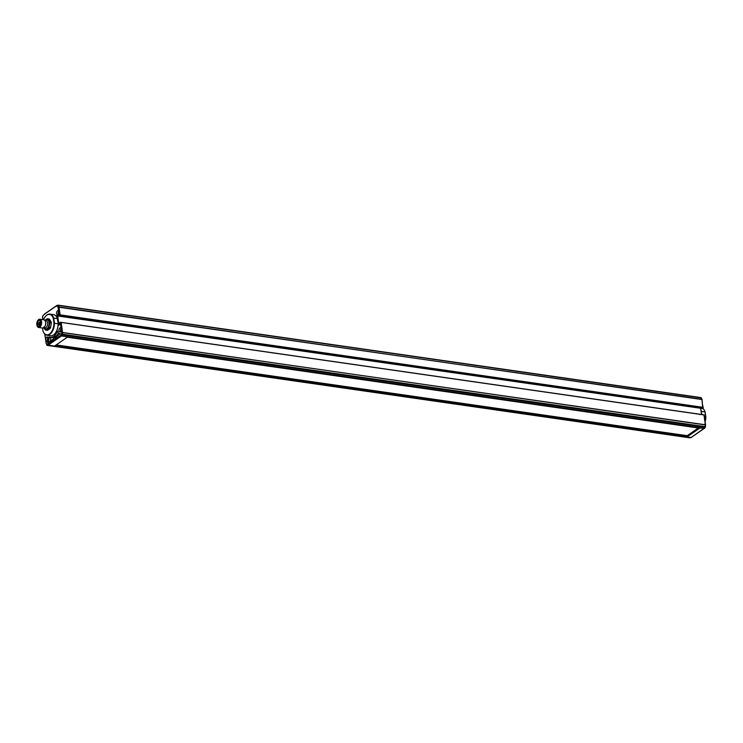 <?xml version="1.0" encoding="UTF-8"?>
<svg xmlns="http://www.w3.org/2000/svg" width="743" height="743" viewBox="0 0 743 743"><rect width="100%" height="100%" fill="white"/><g stroke="black" fill="none" stroke-linecap="round" stroke-linejoin="round"><path stroke-width="1.11" d="M699.665 428.172L687.368 436.708L55.001 345.755L67.288 337.211L699.665 428.172M698.346 427.977L687.229 435.704L687.368 436.708M701.299 411.213A10.653 5.925 98.2 0 0 700.983 410.415L701.764 414.52L701.318 411.26L705.144 412.012A10.309 5.73 98.2 0 0 704.884 411.353L704.763 411.074A10.653 5.925 -81.8 0 0 702.85 408.483M705.126 421.392A10.653 5.925 -81.8 0 0 705.766 416.972L705.042 411.789A10.653 5.925 -81.8 0 0 704.763 411.074M705.153 421.615A10.309 5.73 -81.8 0 0 705.85 417.111L705.144 412.012M704.475 416.786L705.85 417.111M704.048 414.928L60.257 322.295L61.279 329.651L61.112 328.434L61.966 328.267L61.195 322.759L59.867 322.555L59.849 324.403L58.223 325.518L58.14 324.942A10.653 5.925 98.2 0 1 50.635 335.743L46.902 335.204A10.653 5.925 98.2 0 1 43.363 331.926A10.653 5.925 98.2 0 1 43.308 331.787M704.215 414.891L705.581 424.996M701.986 399.743L702.776 408.539L58.948 315.933L60.099 314.856L59.003 306.97L702.07 399.539M703.129 408.297L698.541 407.638L698.838 406.727L702.915 407.313L703.166 408.26M59.291 315.691L698.541 407.638M704.011 415.226L704.773 420.733M705.469 426.714L704.94 421.95M703.25 407.953L702.562 404.805M45.518 316.379A10.653 5.925 98.2 0 1 45.62 316.258A10.653 5.925 98.2 0 1 49.939 314.113A10.653 5.925 98.2 0 1 53.756 318.115L58.056 318.654L57.768 315.979L56.84 315.58L58.465 314.438L58.706 315.747M58.641 315.366L57.768 315.979L700.677 408.195L701.513 414.483M700.825 408.409L700.816 410.108M698.838 406.727L60.099 314.856M58.994 324.793L58.223 325.518L58.994 324.793L58.056 318.654M53.988 323.344L54.471 323.298L53.756 318.115L53.282 318.245L53.988 323.344A10.309 5.73 98.2 0 1 49.688 333.876A10.309 5.73 98.2 0 1 43.243 331.647A10.309 5.73 98.2 0 1 42.983 330.988L42.574 328.044M53.282 318.245A10.309 5.73 -81.8 0 0 45.425 316.49A10.309 5.73 -81.8 0 0 43.54 319.741M48.778 318.951A5.712 3.176 98.2 0 1 48.945 318.97A5.712 3.176 98.2 0 1 49.437 319.109L51.211 321.905A5.712 3.176 98.2 0 1 51.36 323.038L50.57 327.579A5.712 3.176 98.2 0 1 50.06 328.545L47.496 330.291A5.712 3.176 98.2 0 1 47.32 330.273A5.712 3.176 98.2 0 1 47.153 330.236M60.601 329.92L60.972 329.316L60.601 329.92L61.223 330.003M61.01 330.672L60.675 330.096L60.75 330.635L61.195 330.171M60.917 331.053A1.049 0.585 98.2 0 1 61.214 329.01M60.731 331.397A1.672 0.929 98.2 0 1 60.489 330.189L60.489 330.189A1.672 0.929 98.2 0 1 60.554 329.725L60.554 329.725A1.672 0.929 98.2 0 1 61.13 328.629M47.478 339.04L47.849 338.436L47.478 339.04L48.091 339.124M47.886 339.792L47.543 339.217L47.617 339.755L48.063 339.291M47.793 340.173A1.049 0.585 98.2 0 1 48.091 338.13M48.193 337.563L47.431 338.845L47.589 340.535A1.672 0.929 98.2 0 1 47.366 339.31L47.366 339.31A1.672 0.929 98.2 0 1 47.431 338.845L47.431 338.845A1.672 0.929 98.2 0 1 47.998 337.749M58.223 312.775L58.595 312.171L58.223 312.775L58.836 312.859M58.298 312.952L58.632 313.527M58.539 313.908A1.049 0.585 98.2 0 1 58.836 311.865M58.353 314.252A1.672 0.929 98.2 0 1 58.112 313.044L58.112 313.044A1.672 0.929 98.2 0 1 58.177 312.58L58.177 312.58A1.672 0.929 98.2 0 1 58.753 311.484M47.524 342.811L47.598 342.309A3.826 2.127 -81.8 0 0 49.01 337.703L49.168 336.858A12.185 6.78 -81.8 0 0 50.413 337.257A12.185 6.78 -81.8 0 0 53.143 336.69L53.45 338.966L47.849 342.857M60.397 333.691L54.564 338.195L54.239 335.929A12.185 6.78 -81.8 0 0 57.555 331.025L57.908 331.573A3.826 2.127 -81.8 0 0 59.449 333.672A3.826 2.127 -81.8 0 0 60.229 333.533L60.397 333.691M58.846 324.765L58.14 324.942A10.653 5.925 -81.8 0 0 58.205 323.827L54.471 323.298A10.653 5.925 98.2 0 1 46.902 335.204M50.673 337.294L50.728 337.944L49.01 337.703M50.236 341.204A3.826 2.127 -81.8 0 0 50.728 337.944M50.413 337.257L52.131 337.508A12.185 6.78 -81.8 0 0 53.403 337.48M54.239 335.929L55.957 336.18L55.948 337.229M55.957 336.18A12.185 6.78 -81.8 0 0 58.456 332.994M49.939 314.113L53.663 314.651A10.653 5.925 98.2 0 1 57.155 317.809L58 317.642M58.762 323.744L58.205 323.827L56.84 315.58M46.057 343.461L45.787 340.721M59.338 315.654L58.734 311.289L58.901 312.506L59.756 312.339M44.886 334.183L45.583 339.486M704.457 428.367L705.571 426.779L705.098 427.327L705.33 424.764L61.669 332.483L61.279 329.651L62.133 329.483L61.966 328.267M58.26 314.456A2.09 1.161 98.2 0 1 57.462 314.818A2.09 1.161 98.2 0 1 56.607 312.589A2.09 1.161 98.2 0 1 58.056 310.685A2.09 1.161 98.2 0 1 58.725 311.261L59.589 311.122M44.023 314.493L55.985 306.19M44.636 314.27L45.091 313.76M45.304 321.208A3.826 2.127 98.2 0 1 45.369 321.347A3.826 2.127 98.2 0 1 44.552 326.976A3.826 2.127 98.2 0 1 44.459 327.087M48.416 327.533A5.22 2.907 98.2 0 1 43.846 327.709L45.026 327.867A3.659 2.034 -81.8 0 0 47.552 324.533A3.659 2.034 -81.8 0 0 46.066 320.623L44.896 320.456A5.22 2.907 98.2 0 1 48.797 320.604A5.22 2.907 98.2 0 1 48.416 327.533M38.06 320.168A4.179 2.322 98.2 0 1 38.153 320.047A4.179 2.322 98.2 0 1 39.853 319.202A4.179 2.322 98.2 0 1 41.552 323.669A4.179 2.322 98.2 0 1 38.655 327.477A4.179 2.322 98.2 0 1 37.271 326.196A4.179 2.322 98.2 0 1 37.215 326.047M38.655 327.477L42.667 328.053A4.179 2.322 -81.8 0 0 44.366 327.208A4.179 2.322 -81.8 0 0 45.249 321.069A4.179 2.322 -81.8 0 0 43.856 319.778L39.853 319.202M44.719 320.484L47.283 318.738A5.712 3.176 98.2 0 1 47.45 318.747A5.712 3.176 98.2 0 1 47.942 318.896L49.716 321.691A5.712 3.176 98.2 0 1 49.865 322.815L49.075 327.366A5.712 3.176 98.2 0 1 48.834 327.867A5.712 3.176 98.2 0 1 48.564 328.322L50.06 328.545M43.558 327.115L45.332 329.911A5.712 3.176 98.2 0 0 45.825 330.059L47.32 330.273M48.564 328.322L46.001 330.068A5.712 3.176 98.2 0 1 45.825 330.059M47.942 318.896L49.437 319.109M49.716 321.691L51.211 321.905M49.865 322.815L51.36 323.038M49.075 327.366L50.57 327.579M46.001 330.068L47.496 330.291M38.162 323.465L38.227 324.162L38.274 323.456M38.227 324.162L40.206 324.44M37.289 324.022A2.963 1.644 -81.8 0 0 38.543 326.233A2.963 1.644 -81.8 0 0 40.596 323.53A2.963 1.644 -81.8 0 0 39.388 320.372A2.963 1.644 -81.8 0 0 37.828 321.505A2.963 1.644 -81.8 0 0 37.289 324.022M37.494 320.976A3.826 2.127 -81.8 0 0 37.15 325.917A3.826 2.127 -81.8 0 0 40.103 326.149A3.826 2.127 -81.8 0 0 40.865 320.883A3.826 2.127 -81.8 0 0 37.958 320.279A3.826 2.127 -81.8 0 0 37.494 320.976M687.229 435.704L56.18 344.928M691.259 437.543A0.622 0.502 -103.4 0 1 690.981 437.599L704.55 427.996M689.801 437.813L689.968 437.841A0.622 0.502 76.6 0 0 690.117 437.831L691.501 437.255M46.772 345.105L46.66 344.696A0.622 0.502 76.6 0 0 47.153 345.384L48.165 345.142A0.622 0.502 -103.4 0 1 47.673 344.455L48.267 345.086L61.288 336.04L60.703 335.399L61.39 335.947L62.282 334.861L61.613 334.304L62.496 334.229L62.533 332.474L705.348 424.931L705.311 426.686L62.496 334.229L62.282 334.861L705.098 427.327L704.206 428.414L61.39 335.947L704.104 428.507L691.083 437.553L48.165 345.142L689.968 437.841L47.069 345.384L690.117 437.831A0.622 0.502 76.6 0 0 690.266 437.766M701.513 398.332L701.058 397.616L58.325 305.187M57.861 305.234L57.146 305.401A0.622 0.502 76.6 0 0 56.997 305.41L58.251 305.159L57.638 305.698A0.622 0.502 -103.4 0 1 58.158 305.159L701.058 397.616L702.061 399.455L702.395 403.588M699.934 414.64L699.46 414.269L699.934 414.64M46.623 344.668L46.874 345.235M58.502 305.419L701.308 397.886L701.782 399.279L58.158 307.138L58.976 306.813L58.502 305.419M61.669 332.465L62.523 332.297L62.133 329.483M48.026 342.737L47.496 342.653M47.598 342.309L48.462 342.43M50.663 337.471L48.945 337.229M54.137 336.282L55.855 336.533M47.515 340.721A2.09 1.161 98.2 0 1 46.716 341.083A2.09 1.161 98.2 0 1 45.825 339.226A2.09 1.161 98.2 0 1 47.311 336.95A2.09 1.161 98.2 0 1 47.97 337.526M44.738 334.044L46.298 343.712M60.703 335.399L46.66 344.696M60.638 331.601A2.09 1.161 98.2 0 1 59.839 331.963A2.09 1.161 98.2 0 1 58.985 329.734A2.09 1.161 98.2 0 1 60.434 327.83A2.09 1.161 98.2 0 1 61.102 328.406M57.675 305.726L58.734 311.289M55.706 306.246L56.997 305.41A0.622 0.502 76.6 0 0 56.626 305.94L56.867 305.457M43.029 315.673L42.657 316.286M42.862 319.639L42.667 316.156M55.576 306.664L57.638 305.698M42.685 316.081L43.577 315.004M61.613 334.304L60.712 335.39M61.669 332.483L61.632 334.239M45.295 320.512A4.718 2.628 98.2 0 1 48.769 321.459A4.718 2.628 98.2 0 1 47.858 327.83A4.718 2.628 98.2 0 1 44.255 327.756M40.029 323.159L39.834 323.781L40.029 323.159M39.36 322.1L39.165 322.722L39.36 322.1M39.295 324.524L39.1 325.146L39.295 324.524M37.939 323.772L40.224 324.375M58.855 315.951L702.683 408.566M60.443 322.267L704.188 414.863M60.759 329.79L61.455 329.892M60.685 330.096L61.381 330.198M61.056 330.672L61.753 330.774M60.722 331.415L60.554 329.725L61.325 328.443M47.561 339.217L48.258 339.319M47.933 339.792L48.629 339.895M58.372 312.645L59.078 312.747M58.678 313.527L59.375 313.62M58.335 314.27L58.177 312.58L58.948 311.289M60.415 333.811L59.449 333.672M46.716 341.083C46.744 342.514 49.289 337.991 47.311 336.95M59.839 331.963C60.508 332.446 60.926 331.294 61.093 328.517L60.434 327.83M57.462 314.818C58.13 315.301 58.539 314.15 58.716 311.373L58.056 310.685M44.812 313.815L42.555 316.221L42.732 319.62M58.66 324.886L59.821 324.097M44.868 313.787L55.669 306.274M47.45 318.747L48.945 318.97M40.633 323.186L39.537 323.381L40.54 323.874M40.289 322.174L38.868 322.323L40.651 322.936M40.224 324.607L38.803 324.756L40.001 325.276M40.475 324.152L40.28 324.71"/></g></svg>
